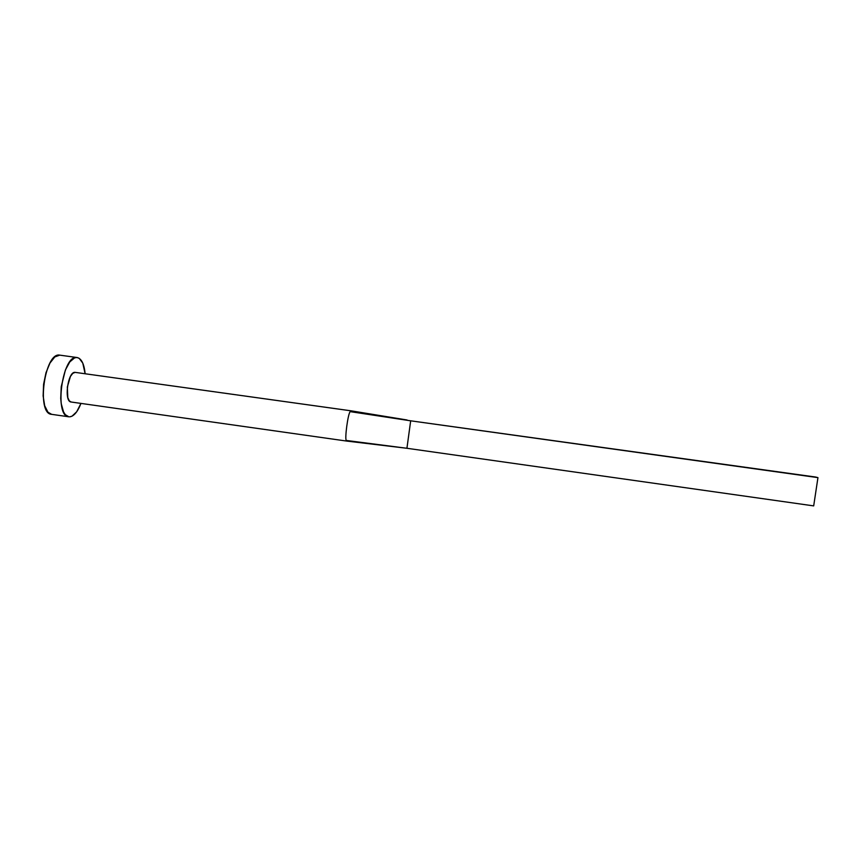 <?xml version="1.0" encoding="UTF-8"?>
<svg xmlns="http://www.w3.org/2000/svg" width="861" height="861" viewBox="0 0 861 861"><rect width="100%" height="100%" fill="white"/><g stroke="black" fill="none" stroke-linecap="round" stroke-linejoin="round"><path stroke-width="1.29" d="M396.856 446.977L346.38 440.466L406.93 448.28L346.908 441.101L346.38 440.466C344.443 439.723 348.048 412.893 350.244 411.644L351.105 410.837L75.144 372.372C67.847 371.037 63.692 401.786 71.14 402.012L69.321 400.892L67.793 397.631L67.341 386.987L70.419 376.472L72.754 373.351L75.144 372.372L351.191 410.837L350.244 411.644L410.675 420.814L815.625 477.037L410.675 420.814L350.244 411.644C348.048 412.893 344.443 439.723 346.38 440.466L346.908 441.101L71.14 402.012M60.098 355.184L59.764 355.141C44.632 351.762 36.076 413.937 51.617 414.335L68.826 416.799C53.823 416.476 62.401 354.215 76.995 357.519L77.156 357.541C81.515 358.596 84.174 364.009 85.131 373.76L82.774 363.116L79.19 358.327L76.995 357.519L74.638 357.853L69.784 361.921L65.404 369.993L61.228 386.761L60.733 398.417L61.217 403.669L63.563 411.956L65.318 414.69L68.826 416.799M80.966 403.4C77.63 411.902 73.842 416.38 69.612 416.842L71.98 416.218L76.704 411.752L80.966 403.4M59.764 355.141L54.803 356.938L49.96 363.084L45.999 372.705L43.588 384.275L43.125 395.92L44.686 405.746L47.968 412.215L51.66 414.345M406.93 448.28L410.675 420.814L817.95 477.629L813.688 505.891L406.93 448.28L410.675 420.814L817.95 477.629L813.688 505.891L406.93 448.28M815.625 477.037L817.95 477.629L815.625 477.037M59.926 355.162L77.146 357.541M75.305 372.393L351.17 410.837L407.07 419.996"/></g></svg>
